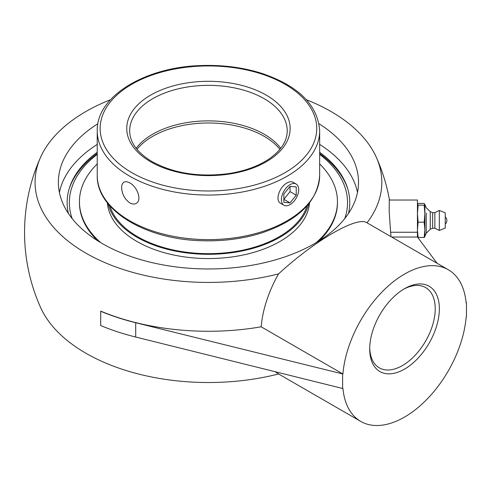 <?xml version="1.0" encoding="UTF-8"?>
<svg xmlns="http://www.w3.org/2000/svg" width="491" height="491" viewBox="0 0 491 491"><rect width="100%" height="100%" fill="white"/><g stroke="black" fill="none" stroke-linecap="round" stroke-linejoin="round"><path stroke-width="0.74" d="M445.251 223.368L445.251 216.893L445.251 223.368M426.219 213.076L426.219 233.25L426.219 213.076M432.645 228.241L434.866 228.241L434.866 212.677L432.645 212.677L432.645 228.241L430.251 229.266L426.219 233.25L424.862 236.306L424.844 204.17L424.187 205.17L424.862 213.671L424.187 222.178L424.862 229.825L424.187 237.466L424.862 236.674L424.862 204.238M430.251 229.266L430.251 211.652L426.219 207.668L424.862 204.612M434.866 228.241L439.316 230.469L439.316 210.449L445.251 212.849L445.251 228.07L445.251 212.849M417.442 236.607L418.117 237.466L417.442 229.825L418.117 222.178L424.187 222.178M418.117 237.466L424.187 237.466M418.117 222.178L417.442 213.671L418.117 205.17L417.442 204.311L418.117 203.452L424.187 203.452L424.862 204.311M418.117 205.17L424.187 205.17M403.479 289.303A46.338 26.753 -60 0 1 425.636 287.579A46.338 26.753 -60 0 1 435.229 308.79A46.338 26.753 -60 0 1 415.005 355.423A46.338 26.753 -60 0 1 379.298 367.839A46.338 26.753 -60 0 1 369.717 347.788M369.698 349.009A49.26 28.441 120 0 0 404.529 369.115A49.26 28.441 120 0 0 439.359 308.79A49.26 28.441 120 0 0 404.529 288.683A49.26 28.441 120 0 0 369.698 349.009M342.608 374.185L342.608 388.485L135.706 337.041A183.898 106.173 180 0 1 100.698 325.564L100.698 311.263A183.898 106.173 0 0 0 135.706 322.74L342.921 374.001A87.57 50.561 -60 0 1 383.729 290.249A87.57 50.561 -60 0 1 448.314 269.743A87.57 50.561 -60 0 1 466.137 302.861L466.45 302.683L466.076 302.18M466.45 302.683L466.45 316.983L466.137 317.161A87.57 50.561 -60 0 1 425.329 400.92A87.57 50.561 -60 0 1 360.744 421.419A87.57 50.561 -60 0 1 342.921 388.301L342.608 388.485M390.971 236.637A182.756 149.221 180 0 0 390.621 232.255L389.173 211.351L389.277 200.027L417.442 200.027L417.442 237.024L391.634 237.024M437.015 263.219L417.442 236.987M389.872 200.027L389.345 199.321M348.5 213.444A141.316 81.586 0 0 0 347.382 187.691A141.316 81.586 0 0 0 319.659 152.247M97.23 152.247A141.316 81.586 0 0 0 69.507 187.691A141.316 81.586 0 0 0 68.39 213.444M357.491 192.454A150.074 86.643 0 0 0 319.659 144.409M97.23 144.409A150.074 86.643 0 0 0 59.405 192.454M319.009 123.738A150.074 86.643 180 0 1 358.516 182.327A150.074 86.643 180 0 1 314.565 243.591A150.074 86.643 180 0 1 151.013 262.372A150.074 86.643 180 0 1 58.374 182.327A150.074 86.643 180 0 1 97.881 123.738M342.921 374.001L261.181 326.81A183.689 106.05 0 0 1 100.851 311.177L100.698 311.263M275.402 371.773A87.57 50.561 -60 0 0 278.569 373.97A173.378 100.096 180 0 1 40.575 307.452A183.898 183.898 0 0 1 40.575 157.298A173.378 100.096 0 0 0 96.285 258.659A173.378 100.096 0 0 0 278.569 273.874A87.57 50.561 -60 0 0 261.181 326.81M367.016 222.81A173.378 100.096 0 0 0 376.321 157.298A173.378 100.096 0 0 0 331.044 111.543A173.378 100.096 0 0 0 306.421 99.741M110.475 99.741A173.378 100.096 0 0 0 40.575 157.298M448.314 269.743L366.82 222.693C357.147 215.954 314.909 240.449 278.569 273.874M278.569 373.97L360.744 421.419M282.552 193.97A12.232 7.064 -60 0 1 296.159 184.045A12.232 7.064 -60 0 1 297.534 195.308A12.232 7.064 -60 0 1 283.927 205.232A12.232 7.064 -60 0 1 282.552 193.97M283.853 202.341L283.853 194.086L290.046 186.384L296.239 186.936L296.239 195.191L290.046 202.893L283.853 202.341M290.046 202.893L283.853 199.321L290.046 191.619L290.046 186.384M296.239 195.191L290.046 191.619M347.794 189.01A141.856 81.899 0 0 0 319.659 153.505M97.23 153.505A141.856 81.899 0 0 0 69.102 189.01M72.14 218.575A139.088 80.303 180 0 1 97.23 154.358M319.659 154.358A139.088 80.303 180 0 1 344.75 218.575M121.633 187.66C121.658 184.954 122.425 183.131 123.928 182.198C125.487 181.363 127.445 181.609 129.808 182.94C137.314 186.703 142.286 200.5 136.16 203.391C134.313 204.391 132.196 204.238 129.808 202.918C124.714 199.205 121.989 194.117 121.633 187.66M136.154 148.282A78.775 45.479 180 0 1 208.448 120.878A78.775 45.479 180 0 1 280.735 148.282M283.927 205.232L280.729 203.391C274.61 200.5 279.582 186.703 287.088 182.94C289.445 181.609 291.402 181.363 292.961 182.198L296.159 184.045M109.849 205.827A100.09 57.785 0 0 0 197.499 253.313A100.09 57.785 0 0 0 300.934 217.967A100.09 57.785 0 0 0 307.041 205.827M108.198 203.882A101.201 58.429 0 0 0 195.59 253.829A101.201 58.429 0 0 0 301.959 218.213A101.201 58.429 0 0 0 308.692 203.882M97.23 163.926A129.01 74.485 0 0 0 89.239 173.2A129.01 74.485 0 0 0 79.438 201.678L79.438 202.58A129.01 74.485 0 0 0 97.734 240.817M319.162 240.817A129.01 74.485 0 0 0 327.65 231.058A129.01 74.485 0 0 0 337.452 202.58L337.452 201.678A129.01 74.485 0 0 0 319.659 163.926M316.198 242.634A129.01 74.485 0 0 0 327.65 230.15A129.01 74.485 0 0 0 337.452 201.678M79.438 201.678A129.01 74.485 0 0 0 100.692 242.634M107.351 202.814A101.201 58.429 0 0 0 191.011 257.683A101.201 58.429 0 0 0 301.959 222.466A101.201 58.429 0 0 0 309.545 202.814M390.621 232.255L417.442 232.255M135.706 322.74L135.706 337.041M136.989 149.325A78.775 45.479 180 0 1 152.744 136.314A78.775 45.479 180 0 1 279.901 149.325M129.667 130.845A78.775 45.479 180 0 1 208.448 85.36A78.775 45.479 180 0 1 287.223 130.845C287.155 141.193 281.024 150.62 268.816 159.133C258.113 166.253 244.764 171.064 228.775 173.575C199.438 177.411 173.888 173.44 152.136 161.668C137.29 152.695 129.802 142.421 129.667 130.845M150.682 161.809A81.696 47.167 0 0 0 287.358 140.665A81.696 47.167 0 0 0 187.304 82.899A81.696 47.167 0 0 0 150.682 161.809M131.87 172.672A108.296 62.523 180 0 1 131.87 84.249A108.296 62.523 180 0 1 285.019 84.249A108.296 62.523 180 0 1 285.019 172.672A108.296 62.523 180 0 1 131.87 172.672M319.659 175.416A111.212 64.211 180 0 1 251.005 234.735A111.212 64.211 180 0 1 129.808 220.815A111.212 64.211 180 0 1 97.23 175.416C96.242 209.817 144.949 239.24 201.175 240.719C222.669 241.468 242.885 238.859 261.832 232.881C298.602 220.342 317.88 201.187 319.659 175.416L319.659 130.845C317.88 105.068 298.602 85.913 261.832 73.38C242.885 67.402 222.669 64.787 201.175 65.542C144.949 67.015 96.242 96.445 97.23 130.845A111.212 64.211 0 0 0 129.808 176.244A111.212 64.211 0 0 0 251.005 190.164A111.212 64.211 0 0 0 319.659 130.845M445.251 224.025A4.72 4.72 0 0 0 445.251 216.893M445.251 228.07L439.316 230.469M434.866 212.677L439.316 210.449M432.645 212.677L430.251 211.652M389.473 200.027A183.898 183.898 0 0 0 376.321 157.298M97.23 130.845L97.23 175.416"/></g></svg>
